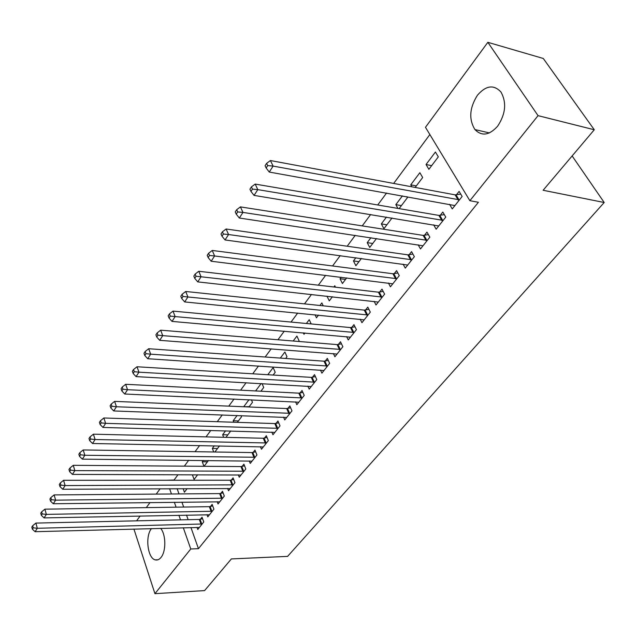 <?xml version="1.0" encoding="UTF-8"?>
<svg xmlns="http://www.w3.org/2000/svg" width="636" height="636" viewBox="0 0 636 636"><rect width="100%" height="100%" fill="white"/><g stroke="black" fill="none" stroke-linecap="round" stroke-linejoin="round"><path stroke-width="0.95" d="M497.654 126.166C489.346 135.357 481.77 136.494 474.941 129.577C468.66 119.306 469.495 107.858 477.445 95.225C485.952 85.431 493.782 84.35 500.937 91.989C506.773 102.547 505.676 113.939 497.654 126.166M160.606 528.341C165.98 534.264 166.258 551.277 161.043 557.39C159.286 559.577 157.37 560.411 155.303 559.887C147.663 558.424 144.984 536.347 151.424 528.635L151.463 528.588M429.864 134.554L393.668 183.438M386.561 193.042L377.72 204.975M370.661 214.507L362.234 225.891M355.23 235.36L347.184 246.219M340.228 255.608L332.556 265.975M325.656 275.301L318.334 285.182M311.481 294.444L304.493 303.873M297.696 313.063L291.026 322.062M284.276 331.181L277.924 339.767M271.214 348.822L265.156 357.011M258.502 365.994L252.715 373.809M246.108 382.729L240.599 390.178M234.04 399.026L228.777 406.134M222.274 414.918L217.258 421.7M210.802 430.421L206.016 436.876M199.609 445.534L195.053 451.687M188.685 460.281L184.345 466.148M178.032 474.671L174.065 480.029L166.624 480.26M425.476 127.295L487.844 42.318L538.056 115.649L469.877 200.714L425.476 127.295M538.056 115.649L594.278 129.76L543.279 58.472L487.844 42.318M136.597 520.836L140.143 516.003M146.296 507.623L150.024 502.543M156.218 494.1L160.137 488.766M594.278 129.76L543.12 190.267L604.2 202.502L572.138 155.955M604.2 202.502L287.599 556.381L231.377 558.925L204.601 590.59L154.938 593.682L133.926 529.057M416.334 185.887L410.729 184.845L411.858 186.817M410.729 184.845L419.863 172.706L422.67 177.524L415.165 187.429M433.649 224.826L436.153 229.206L445.764 217.099L442.815 212.042L440.223 215.334M386.887 224.786L381.33 223.896L383.929 228.698L392.015 218.005M381.33 223.896L386.45 217.091M403.105 264.155L405.259 268.13L414.346 256.674L411.572 251.633L409.123 254.742M358.958 261.674L353.449 260.935L355.898 265.721L361.375 258.486M353.449 260.935L355.858 257.739M374.143 301.361L375.995 304.986L384.613 294.134L381.998 289.118L379.676 292.067M326.991 296.153L329.281 300.876L332.405 296.75M333.844 286.987L334.775 285.747L335.482 287.178M346.628 336.611L348.25 339.942L356.422 329.647L353.958 324.654L351.756 327.453M303.308 332.843L303.984 334.298L304.978 332.986M306.369 323.486L309.223 319.701L311.203 323.931M320.472 370.065L321.895 373.141L329.655 363.363L327.333 358.402L325.242 361.057M280.325 358.084L284.896 352.018L286.995 356.732L285.683 358.466M295.581 401.857L296.837 404.711L304.223 395.401L302.028 390.48L300.033 393M255.6 390.941L261.15 383.564M262.064 383.611L263.709 387.499L260.895 391.212M271.858 432.106L272.971 434.762L280.015 425.897L277.932 421.008L276.032 423.417M238.413 420.913L233.174 420.738L233.77 422.232M233.174 420.738L237.141 415.467M240.996 415.61L241.497 416.834L237.323 422.352M249.24 460.933L250.234 463.413L256.944 454.963L254.972 450.105L253.168 452.403M217.528 448.499L212.345 448.412L213.704 451.981M212.345 448.412L214.3 445.812M214.881 451.997L219.484 445.908M227.64 488.424L228.531 490.753L234.938 482.684L233.07 477.867L231.345 480.061M197.55 474.885L192.422 474.869L194.099 479.449L197.669 474.726M206.994 514.683L207.797 516.869L213.919 509.158L212.154 504.388L210.5 506.479M177.134 488.679L179.002 493.926M181.92 502.146L183.669 507.059M186.515 515.088L188.153 519.684M190.943 527.53L198.456 548.685L478.407 202.28L469.877 200.714M197.017 527.371L197.78 529.494L203.766 521.949L202.041 517.203L200.419 519.246M183.136 488.647L184.416 492.232L187.151 488.631M217.202 501.701L218.045 503.958L224.309 496.072L222.489 491.278L220.803 493.417M207.431 461.839L202.272 461.784L203.957 466.291M202.272 461.784L203.289 460.44M204.061 466.291L208.449 460.496M238.317 474.838L239.255 477.238L245.814 468.986L243.898 464.153L242.125 466.395M227.855 434.857L222.64 434.73L223.641 437.298M222.64 434.73L225.573 430.826M230.757 430.97L225.963 437.353M260.418 446.687L261.468 449.262L268.336 440.605L266.317 435.732L264.465 438.085M249.217 406.635L244.097 406.77M243.946 406.42L248.994 399.718M251.435 399.829L252.476 402.342L248.962 406.976M283.577 417.168L284.761 419.919L291.972 410.84L289.833 405.927L287.885 408.392M267.804 374.723L273.17 367.592L275.213 372.299L273.13 375.049M307.872 386.155L309.207 389.121L316.784 379.581L314.526 374.636L312.483 377.228M293.18 341.015L296.909 336.054L299.071 340.785L298.562 341.453M333.383 353.552L334.902 356.756L342.868 346.723L340.475 341.747L338.328 344.466M315.043 314.772L316.474 317.793L318.509 315.114M319.924 305.487L321.84 302.935L323.231 305.829M360.207 319.216L361.94 322.698L370.327 312.125L367.791 307.124L365.533 309.994M345.531 279.419L340.045 278.751L342.422 283.521L346.692 277.884M340.045 278.751L341.206 277.209M388.437 283.012L390.432 286.804L399.281 275.658L396.586 270.626L394.201 273.655M372.744 243.469L367.211 242.658L369.731 247.452L376.48 238.532M367.211 242.658L370.939 237.705M418.17 244.773L420.491 248.938L429.841 237.164L426.979 232.116L424.458 235.312M401.411 205.595L395.831 204.633L397.937 208.425M395.831 204.633L402.421 195.88M406.905 196.675L407.445 197.629L399.122 208.624M449.541 204.307L452.26 208.918L462.149 196.46L459.105 191.396L456.433 194.783M426.033 164.509L428.879 169.319L438.315 156.846L435.422 152.036L426.033 164.509L431.661 165.646M198.456 548.685L190.76 548.979L154.938 593.682M169.597 488.718L171.45 493.981M174.344 502.241L176.077 507.17M178.907 515.232L180.529 519.858M183.303 527.737L190.76 548.979M201.016 524.183L199.299 519.437L35.894 523.078L37.317 528.278L202.137 524M33.255 527.816L32.682 525.733L31.8 527.109L32.364 529.184L33.255 527.816L37.317 528.278L35.099 531.696L199.386 527.467M199.299 519.437L202.598 518.73M35.894 523.078L32.682 525.733M32.364 529.184L35.099 531.696M211.128 511.431L209.363 506.661L44.894 509.166L46.364 514.389L212.257 511.249M42.238 513.928L41.658 511.837L40.752 513.244L41.332 515.335L42.238 513.928L46.364 514.389L44.083 517.895L209.443 514.802M209.363 506.661L212.734 505.954M44.894 509.166L41.658 511.837M41.332 515.335L44.083 517.895M221.463 498.393L219.659 493.6L54.116 494.911L55.626 500.158L222.608 498.211M51.452 499.697L50.848 497.591L49.918 499.037L50.522 501.136L51.452 499.697L55.626 500.158L53.289 503.752L219.73 501.844M219.659 493.6L223.101 492.884M54.116 494.911L50.848 497.591M50.522 501.136L53.289 503.752M232.045 485.053L230.192 480.236L63.56 480.299L65.126 485.57L233.197 484.87M60.897 485.101L60.277 482.994L59.323 484.473L59.943 486.58L60.897 485.101L65.126 485.57L62.726 489.251L230.248 488.583M230.192 480.236L233.714 479.52M63.56 480.299L60.277 482.994M59.943 486.58L62.726 489.251M242.873 471.395L240.965 466.57L73.259 465.321L74.865 470.616L244.033 471.22M70.58 470.139L69.944 468.024L68.966 469.535L69.602 471.658L70.58 470.139L74.865 470.616L72.409 474.392L241.012 475.028M240.965 466.57L244.566 465.838M73.259 465.321L69.944 468.024M69.602 471.658L72.409 474.392M253.955 457.427L251.999 452.57L83.197 449.946L84.858 455.265L255.123 457.252M80.51 454.796L79.858 452.665L78.848 454.215L79.508 456.346L80.51 454.796L84.858 455.265L82.33 459.144L252.031 461.148M251.999 452.57L255.68 451.838M83.197 449.946L79.858 452.665M79.508 456.346L82.33 459.144M265.299 443.117L263.288 438.244L93.397 434.181L95.106 439.524L266.476 442.95M90.71 439.047L90.026 436.9L89 438.498L89.676 440.637L90.71 439.047L95.106 439.524L92.522 443.499L263.312 446.933M263.288 438.244L267.056 437.512M93.397 434.181L90.026 436.9M89.676 440.637L92.522 443.499M276.914 428.465L274.847 423.576L103.867 417.987L105.632 423.353L278.107 428.306M101.172 422.876L100.472 420.73L99.415 422.368L100.114 424.514L101.172 422.876L105.632 423.353L102.976 427.44L274.863 432.385M274.847 423.576L278.711 422.837M103.867 417.987L100.472 420.73M100.114 424.514L102.976 427.44M288.816 413.464L286.693 408.55L114.623 401.372L116.444 406.754L290.016 413.305M111.912 406.277L111.197 404.114L110.108 405.8L110.831 407.954L111.912 406.277L116.444 406.754L113.709 410.943L286.693 417.486M286.693 408.55L290.652 407.803M114.623 401.372L111.197 404.114M110.831 407.954L113.709 410.943M301.011 398.08L298.825 393.151L125.666 384.295L127.542 389.701L302.219 397.929M122.955 389.224L122.207 387.054L121.094 388.779L121.834 390.949L122.955 389.224L127.542 389.701L124.736 394.01L298.817 402.214M298.825 393.151L302.887 392.404M125.666 384.295L122.207 387.054M121.834 390.949L124.736 394.01M313.508 382.315L311.266 377.371L137.01 366.757L138.95 372.179L314.725 382.172M134.299 371.694L133.528 369.524L132.383 371.297L133.147 373.467L134.299 371.694L138.95 372.179L136.072 376.607L311.243 386.561M311.266 377.371L315.432 376.623M137.01 366.757L133.528 369.524M133.147 373.467L136.072 376.607M326.324 366.153L324.018 361.192L148.673 348.727L150.676 354.173L327.548 366.018M145.954 353.68L145.159 351.501L143.982 353.322L144.777 355.508L145.954 353.68L150.676 354.173L147.711 358.72L323.978 370.518M324.018 361.192L328.287 360.437M148.673 348.727L145.159 351.501M144.777 355.508L147.711 358.72M339.473 349.577L337.096 344.601L160.669 330.179L162.737 335.649L340.705 349.442M157.943 335.156L157.124 332.962L155.915 334.846L156.734 337.032L157.943 335.156L162.737 335.649L159.692 340.324L337.04 354.061M337.096 344.601L341.484 343.845M160.669 330.179L157.124 332.962M156.734 337.032L159.692 340.324M352.956 332.572L350.508 327.58L173.008 311.107L175.146 316.593L354.204 332.445M170.281 316.092L169.43 313.898L168.182 315.83L169.033 318.024L170.281 316.092L175.146 316.593L172.014 321.403L350.436 337.183M350.508 327.58L355.023 326.817M173.008 311.107L169.43 313.898M169.033 318.024L172.014 321.403M366.797 315.122L364.277 310.114L185.704 291.479L187.914 296.972L368.053 314.995M182.977 296.479L182.103 294.277L180.815 296.265L181.689 298.467L182.977 296.479L187.914 296.972L184.686 301.933L364.19 319.86M364.277 310.114L368.92 309.35M185.704 291.479L182.103 294.277M181.689 298.467L184.686 301.933M381.012 297.195L378.412 292.178L198.782 271.27L201.063 276.779L382.276 297.084M196.047 276.278L195.141 274.076L193.821 276.119L194.727 278.33L196.047 276.278L201.063 276.779L197.74 281.883L378.309 302.076M378.412 292.178L383.19 291.415M198.782 271.27L195.141 274.076M194.727 278.33L197.74 281.883M395.6 278.791L392.929 273.758L212.241 250.449L214.61 255.974L396.88 278.687M209.514 255.473L208.576 253.263L207.217 255.37L208.155 257.58L209.514 255.473L214.61 255.974L211.184 261.237L392.802 283.815M392.929 273.758L397.85 272.995M212.241 250.449L208.576 253.263M208.155 257.58L211.184 261.237M410.594 259.885L407.843 254.845L226.114 229L228.57 234.533L411.882 259.782M223.395 234.032L222.417 231.814L221.018 233.992L221.988 236.202L223.395 234.032L228.57 234.533L225.041 239.955L407.692 265.053M407.843 254.845L412.915 254.074M226.114 229L222.417 231.814M221.988 236.202L225.041 239.955M426.009 240.448L423.163 235.4L240.424 206.891L242.96 212.432L427.305 240.36M237.705 211.923L236.695 209.705L235.248 211.947L236.25 214.165L237.705 211.923L242.96 212.432L239.319 218.021L422.996 245.782M423.163 235.4L428.402 234.628M240.424 206.891L236.695 209.705M236.25 214.165L239.319 218.021M441.853 220.469L438.92 215.413L255.179 184.082L257.811 189.631L443.157 220.382M252.46 189.123L251.411 186.897L249.924 189.21L250.966 191.436L252.46 189.123L257.811 189.631L254.05 195.395L438.729 225.963M438.92 215.413L444.333 214.642M255.179 184.082L251.411 186.897M250.966 191.436L254.05 195.395M458.151 199.919L455.122 194.855L270.403 160.542L273.13 166.099L459.462 199.839M267.692 165.591L266.603 163.365L265.069 165.75L266.15 167.976L267.692 165.591L273.13 166.099L269.251 172.054L454.915 205.579M455.122 194.855L460.718 194.091M270.403 160.542L266.603 163.365M266.15 167.976L269.251 172.054M201.803 524.08L200.086 519.326M211.915 511.328L210.158 506.558M222.266 498.29L220.454 493.496M232.848 484.95L230.995 480.14M243.683 471.3L241.775 466.474M254.766 457.332L252.81 452.482M266.118 443.03L264.107 438.164M277.741 428.386L275.674 423.497M289.65 413.384L287.528 408.471M301.846 398.009L299.667 393.08M314.359 382.244L312.109 377.307M327.174 366.09L324.869 361.129M340.332 349.522L337.947 344.545M353.823 332.517L351.374 327.524M367.672 315.066L365.144 310.066M381.886 297.155L379.287 292.139M396.482 278.759L393.811 273.726M411.484 259.854L408.725 254.813M426.899 240.424L424.053 235.376M442.751 220.454L439.818 215.397M459.057 199.911L456.028 194.847M474.941 129.577L489.378 132.916M155.303 559.887L158.03 559.767"/></g></svg>
